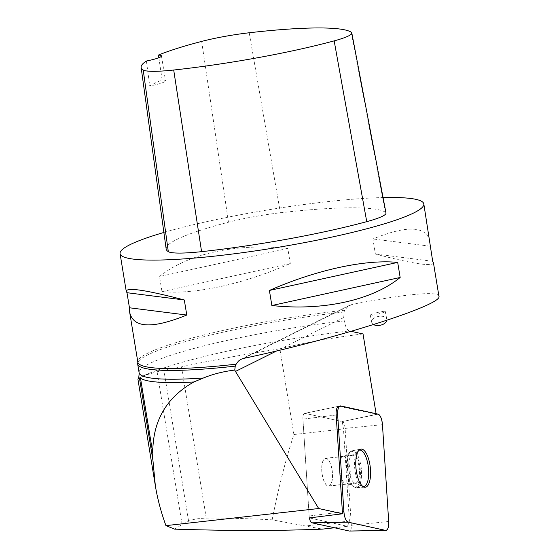 <?xml version="1.0" encoding="UTF-8"?>
<svg xmlns="http://www.w3.org/2000/svg" width="559" height="559" viewBox="0 0 559 559"><rect width="100%" height="100%" fill="white"/><g stroke="black" fill="none" stroke-linecap="round" stroke-linejoin="round"><path stroke-width="0.42" stroke-dasharray="2.79 2.1" d="M331.494 482.731A13.849 5.171 83.6 0 0 331.494 467.205A13.849 5.171 83.6 0 0 325.59 458.436A13.849 5.171 83.6 0 0 321.998 472.774A13.849 5.171 83.6 0 0 328.671 485.967A13.849 5.171 83.6 0 0 331.494 482.731M334.499 527.773L347.544 526.312L309.386 517.92A6.352 2.369 -96.4 0 1 309.148 515.992L302.929 419.138A6.352 2.369 -96.4 0 1 304.571 413.374A6.352 2.369 -96.4 0 1 304.955 413.374L342.283 421.584A6.352 2.369 -96.4 0 1 345.113 428.411L351.332 525.264A6.352 2.369 -96.4 0 1 349.529 531.05M174.618 529.135L182.101 524.482L188.607 521.24C192.527 519.353 198.41 518.319 206.264 518.144C225.305 517.948 247.267 518.514 272.149 519.835L322.431 529.121M272.149 519.835C278.501 487.762 285.754 459.33 293.894 434.532L343.485 428.984L342.269 421.577L304.955 413.374L340.773 405.953M347.544 526.312L349.396 521.044L343.485 428.984M349.396 521.044L305.004 526.012M293.894 434.532L279.856 348.795C241.858 354.797 209.073 360.814 181.486 366.844L157.086 371.735L143.586 375.669L139.331 378.073C137.36 379.442 137.395 379.4 139.429 377.947M438.927 296.186C438.508 290.778 403.305 294.153 351.87 304.529L348.425 305.927L344.644 310.196L344.071 311.985L343.736 317.568L344.281 320.915C345.378 326.742 347.083 330.089 349.41 330.963A163.48 20.487 -9.3 0 0 149.505 373.223C143.956 375.578 140.26 377.444 138.415 378.813L137.884 379.086M376.095 413.716L376.207 414.408L342.269 421.577L378.108 414.163M349.41 330.963L351.122 331.333M339.222 406.274L376.207 414.408M363.029 333.954C335.03 337.245 307.303 342.192 279.856 348.795M344.071 311.985A154.354 19.348 -9.3 0 0 137.828 362.567M163.885 232.46A153.893 19.285 170.7 0 1 326.19 201.792A153.893 19.285 170.7 0 1 383.055 197.558M429.983 241.586C426.342 225.864 407.315 224.991 372.902 238.952L375.375 254.017C413.709 264.016 433.064 266.902 433.435 262.674M290.282 263.541L287.815 248.476C236.918 242.865 187.531 253.66 159.518 276.523L161.984 291.588C194.273 294.845 243.661 284.049 290.282 263.541L161.984 291.588M166.156 248.965A163.123 20.445 170.7 0 1 228.463 222.202A55.404 6.946 170.7 0 1 280.366 212.776A163.123 20.445 170.7 0 1 385.375 212.224A55.404 6.946 170.7 0 1 385.989 213.021M158.833 57.717L162.124 79.909A159.126 19.942 -9.3 0 0 149.763 86.03L146.395 61.029M162.124 79.909A21.542 2.697 170.7 0 1 165.513 80.789A21.542 2.697 170.7 0 1 149.763 86.03M287.815 248.476L159.518 276.523M430.227 246.219L372.902 238.952M432.694 261.291L375.375 254.017M376.92 312.635C381.811 311.447 384.592 311.049 385.256 311.44C385.822 312.39 370.135 316.24 370.296 315.108C370.561 314.563 372.769 313.739 376.92 312.635M309.386 517.92A6.352 2.369 -96.4 0 1 309.148 515.992L302.929 419.138A6.352 2.369 -96.4 0 1 304.571 413.374A6.352 2.369 -96.4 0 1 304.955 413.374L338.09 406.512M324.891 458.492A14.003 5.227 -96.4 0 1 325.576 458.282A14.003 5.227 -96.4 0 1 332.326 471.621A14.003 5.227 -96.4 0 1 328.692 486.12A14.003 5.227 -96.4 0 1 322.054 473.725A14.003 5.227 -96.4 0 1 324.891 458.492M363.029 486.561A18.335 6.841 -96.4 0 1 362.148 486.309A18.335 6.841 -96.4 0 1 354.811 469.106A18.335 6.841 -96.4 0 1 358.165 450.708A18.335 6.841 -96.4 0 1 358.969 450.261M351.856 455.473A14.003 5.227 -96.4 0 1 352.54 455.264A14.003 5.227 -96.4 0 1 359.178 467.659A14.003 5.227 -96.4 0 1 356.342 482.892A14.003 5.227 -96.4 0 1 355.657 483.102A14.003 5.227 -96.4 0 1 354.511 482.906A14.003 5.227 -96.4 0 1 348.907 469.763A14.003 5.227 -96.4 0 1 351.464 455.711A14.003 5.227 -96.4 0 1 351.856 455.473M386.842 320.321A7.693 4.5 -11.2 0 0 386.828 319.35A7.693 4.5 -11.2 0 0 377.709 316.597A7.693 4.5 -11.2 0 0 371.735 322.354A7.693 4.5 -11.2 0 0 373.552 324.583M336.162 415.002L302.929 419.138L336.162 415.002M309.148 515.992L342.381 511.855L309.148 515.992M345.113 428.411L382.461 424.665M388.68 521.519L351.332 525.264M348.571 455.075A18.51 6.911 -96.4 0 1 352.156 450.778A18.51 6.911 -96.4 0 1 361.275 468.379A18.51 6.911 -96.4 0 1 356.272 487.56A18.51 6.911 -96.4 0 1 348.516 475.59A18.51 6.911 -96.4 0 1 348.571 455.075M347.768 455.578A18 6.715 83.6 0 0 352.191 485.533A18 6.715 83.6 0 0 360.122 468.512A18 6.715 83.6 0 0 348.627 453.663A18 6.715 83.6 0 0 347.768 455.578M340.585 459.68A13.849 5.171 -96.4 0 1 343.408 456.444A13.849 5.171 -96.4 0 1 349.312 465.207A13.849 5.171 -96.4 0 1 349.312 480.74A13.849 5.171 -96.4 0 1 346.489 483.975A13.849 5.171 -96.4 0 1 340.585 475.206A13.849 5.171 -96.4 0 1 340.585 459.68M188.607 521.24L163.906 370.4M206.264 518.144L181.486 366.844M182.101 524.482L157.086 371.735M343.736 317.568L276.761 350.891M351.87 304.529L243.577 358.41M143.593 375.669L149.505 373.223A163.48 20.487 -9.3 0 0 139.331 378.073M344.281 320.915A154.354 19.348 -9.3 0 0 139.114 372.755M344.644 310.196A153.893 19.285 -9.3 0 0 343.96 310.273A153.893 19.285 -9.3 0 0 137.842 362.134M249.216 32.771L280.366 212.776M351.241 32.233L385.375 212.224M201.659 41.408L228.463 222.202M304.571 413.374L338.642 406.267L304.571 413.374M328.671 485.967L346.489 483.975C350.402 484.367 352.303 484.891 352.198 485.533L352.198 485.533C354.895 487.441 356.251 488.112 356.272 487.56L365.104 487.238M325.59 458.436L343.408 456.444C347.132 455.194 348.879 454.264 348.627 453.663L348.627 453.663C350.842 451.204 352.016 450.247 352.156 450.778L360.841 449.143M349.368 305.389L241.02 359.297M161.439 55.928L165.513 80.789M354.511 482.906L362.148 486.309M351.464 455.711L358.165 450.708M352.54 455.264L325.576 458.282M355.657 483.102L328.692 486.12M370.296 315.108L371.735 322.354M385.256 311.44L386.828 319.35"/><path stroke-width="0.84" d="M385.906 530.421A9.776 3.647 83.6 0 0 388.68 521.519L382.461 424.665A9.776 3.647 83.6 0 0 378.108 414.163L340.773 405.953A9.776 3.647 83.6 0 0 340.186 405.946A9.776 3.647 83.6 0 0 337.664 414.82L343.883 511.674A9.776 3.647 83.6 0 0 348.236 522.176L385.57 530.386A9.776 3.647 83.6 0 0 385.906 530.421L349.529 531.05A6.352 2.369 -96.4 0 1 349.312 531.029L311.978 522.819A6.352 2.369 -96.4 0 1 309.386 517.92L342.576 513.777L318.693 508.529L165.932 525.628L174.618 529.135C229.756 530.903 279.025 530.896 322.431 529.121L334.499 527.773M369.213 482.745A19.181 7.155 83.6 0 0 369.15 461A19.181 7.155 83.6 0 0 360.841 449.143A19.181 7.155 83.6 0 0 357.131 453.587A19.181 7.155 83.6 0 0 357.068 474.836A19.181 7.155 83.6 0 0 365.104 487.238A19.181 7.155 83.6 0 0 369.213 482.745M165.932 525.628C161.027 512.121 157.498 498.824 155.346 485.729L152.963 460.588L139.429 377.947C137.395 379.4 137.36 379.442 139.331 378.073M155.346 485.729L137.898 379.023C138.611 378.925 139.009 376.836 139.114 372.755A154.354 19.348 -9.3 0 0 203.413 377.996L193.875 381.965A154.815 19.404 -9.3 0 1 140.491 378.08L139.429 377.947M351.122 331.333L363.029 333.954L376.095 413.716M129.695 312.411L129.45 307.778L126.984 292.706L126.243 291.323C126.62 287.095 145.969 289.981 184.309 299.98L186.776 315.045C152.362 329.006 133.335 328.133 129.695 312.411L137.842 362.134A153.893 19.285 -9.3 0 0 236.143 364.182L235.248 366.131L234.752 370.058L235.479 371.435L318.693 508.529M338.09 406.512L339.222 406.274A9.622 3.592 83.6 0 0 338.642 406.267A9.622 3.592 83.6 0 0 336.162 415.002L342.381 511.855A9.622 3.592 83.6 0 0 342.576 513.777M236.143 364.182L238.455 361.072L240.992 359.311L243.577 358.41C336.525 338.768 443.629 304.655 438.927 296.186L433.435 262.674L432.694 261.291L423.813 203.916A153.893 19.285 170.7 0 1 275.063 247.819A153.893 19.285 170.7 0 1 120.073 253.653A153.893 19.285 170.7 0 1 163.885 232.46M234.752 370.058C223.362 371.462 212.916 374.104 203.413 377.996M137.842 362.134L137.828 362.567A154.354 19.348 -9.3 0 0 137.668 363.965A154.354 19.348 -9.3 0 0 235.248 366.131M383.055 197.558A153.893 19.285 170.7 0 1 423.813 203.916M271.87 305.521L269.403 290.449C316.017 269.948 365.404 259.152 397.694 262.409L400.16 277.474C372.147 300.337 322.76 311.132 271.87 305.521L400.16 277.474M158.442 55.068A158.483 19.865 170.7 0 1 201.659 41.408A50.764 6.366 170.7 0 1 249.216 32.771A158.483 19.865 170.7 0 1 351.241 32.233A50.764 6.366 170.7 0 1 351.807 32.967A50.764 6.366 170.7 0 1 334.17 40.87A158.483 19.865 170.7 0 1 173.702 70.022A50.764 6.366 170.7 0 1 143.216 70.022A158.483 19.865 170.7 0 1 141.127 67.415A158.483 19.865 170.7 0 1 146.395 61.029A21.542 2.697 170.7 0 0 161.439 55.928A21.542 2.697 170.7 0 0 158.442 55.068L158.833 57.717M351.807 32.967L385.989 213.021A55.404 6.946 170.7 0 1 366.739 221.65A163.123 20.445 170.7 0 1 201.582 251.655A55.404 6.946 170.7 0 1 168.308 251.655A163.123 20.445 170.7 0 1 166.156 248.965L141.127 67.415M269.403 290.449L397.694 262.409M126.984 292.706L184.309 299.98M129.45 307.778L186.776 315.045M358.969 450.261A18.335 6.841 -96.4 0 1 368.143 465.535A18.335 6.841 -96.4 0 1 364.552 486.295A18.335 6.841 -96.4 0 1 363.029 486.561M152.963 460.588L152.789 453.153C152.621 421.2 166.316 397.47 193.875 381.965M373.552 324.583A7.693 4.5 -11.2 0 0 377.437 325.513A7.693 4.5 -11.2 0 0 386.842 320.321M382.461 424.686C381.853 418.768 380.399 415.26 378.101 414.156L340.78 405.953C338.565 406.065 337.524 409.027 337.664 414.834L343.883 511.653C344.491 517.564 345.944 521.072 348.243 522.176L385.556 530.379C387.778 530.274 388.819 527.312 388.68 521.498L382.461 424.686M337.664 414.82L336.162 415.002M342.381 511.855L343.883 511.674M349.312 531.029L385.57 530.386M348.236 522.176L311.978 522.819M276.761 350.891L235.479 371.435M334.17 40.87L366.739 221.65M173.702 70.022L201.582 251.655M143.216 70.022L168.308 251.655M152.789 453.153L140.491 378.08M338.642 406.267L340.186 405.946M139.114 372.755L137.668 363.965M120.073 253.653L126.243 291.323"/></g></svg>
